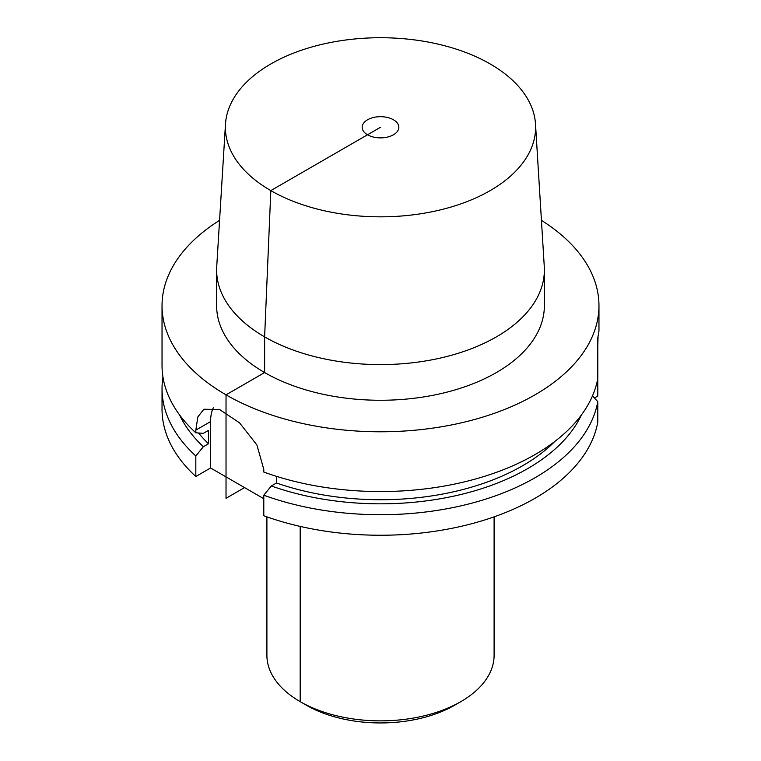 <?xml version="1.0" encoding="UTF-8"?>
<svg xmlns="http://www.w3.org/2000/svg" width="761" height="761" viewBox="0 0 761 761"><rect width="100%" height="100%" fill="white"/><g stroke="black" fill="none" stroke-linecap="round" stroke-linejoin="round"><path stroke-width="1.14" d="M213.289 407.801A48.067 27.748 -120 0 0 210.578 421.604L195.824 430.117L197.85 416.914L203.872 409.218L219.587 409.542L239.544 422.831L256.904 444.966L263.791 469.356L263.791 472.048A218.464 126.126 180 0 0 534.973 454.612A218.464 126.126 0 0 0 597.785 378.493L597.785 396.043L594.417 397.984M179.596 414.964A208.076 120.133 0 0 0 203.358 446.726L195.824 455.972L195.824 476.5A218.464 126.126 180 0 1 162.036 409.114L162.036 388.595A218.464 126.126 180 0 1 162.959 377.009M195.824 476.5L210.578 467.977L263.791 498.702M597.785 422.193A218.464 126.126 180 0 1 263.791 515.739L263.791 495.211A218.464 126.126 180 0 0 597.785 401.665L597.785 422.193M393.475 134.773A18.35 10.597 180 0 1 373.48 137.066A18.35 10.597 180 0 1 362.15 127.277A18.35 10.597 180 0 1 367.525 119.791A18.35 10.597 180 0 1 387.52 117.489A18.35 10.597 180 0 1 398.85 127.277A18.35 10.597 180 0 1 393.475 134.773M225.484 124.11A155.111 89.551 180 0 0 318.612 209.399A155.111 89.551 180 0 0 490.179 190.602A155.111 89.551 0 0 0 535.516 124.11A155.111 89.551 0 0 0 437.309 43.948A155.111 89.551 0 0 0 270.821 63.962A155.111 89.551 180 0 0 225.484 124.11L216.723 266.626A163.872 94.611 180 0 0 216.628 269.984L216.628 305.656A163.872 94.611 180 0 0 317.784 393.066A163.872 94.611 180 0 0 496.381 372.557A163.872 94.611 0 0 0 544.372 305.656L544.372 269.984A163.872 94.611 0 0 0 544.277 266.626L535.516 124.11M216.628 269.984A163.872 94.611 180 0 0 317.784 357.394A163.872 94.611 180 0 0 496.381 336.885A163.872 94.611 0 0 0 544.372 269.984M541.432 220.357A218.464 126.126 0 0 1 598.964 305.656A218.464 126.126 0 0 1 534.973 394.845A218.464 126.126 180 0 1 296.895 422.184A218.464 126.126 180 0 1 162.036 305.656A218.464 126.126 180 0 1 219.568 220.357M195.824 430.117L195.824 432.8A218.464 126.126 180 0 1 162.036 365.423L162.036 305.656M195.824 432.8L203.358 433.342L208.524 430.365L208.524 443.749A200.99 116.043 180 0 1 198.554 432.999M203.358 446.726L208.524 443.749M210.578 421.604L210.578 467.977M195.824 455.972A218.464 126.126 180 0 1 162.036 388.595M263.791 495.211L271.335 485.965A208.076 120.133 0 0 0 581.404 414.964M592.496 395.891L597.785 401.665M271.335 485.965L276.49 482.988A200.99 116.043 180 0 0 554.864 441.418M276.49 476.338L276.49 482.988M598.964 305.656L598.964 331.025L597.785 337.865L597.785 378.493M598.051 336.723L597.785 346.093M454.65 705.219L460.833 701.652L454.65 705.219A104.866 60.538 0 0 1 306.35 705.219L300.167 701.652A113.598 65.589 0 0 0 460.824 701.652A113.598 65.589 0 0 0 460.833 701.652A113.598 65.589 0 0 0 494.098 655.269L494.098 516.852M266.902 516.852L266.902 655.269A113.598 65.589 0 0 0 300.167 701.652L306.35 705.219M380.5 127.277L270.821 190.602L264.619 336.885L264.619 372.557L226.027 394.845L226.027 498.303L244.557 487.601M300.176 526.412L300.176 701.652"/></g></svg>
